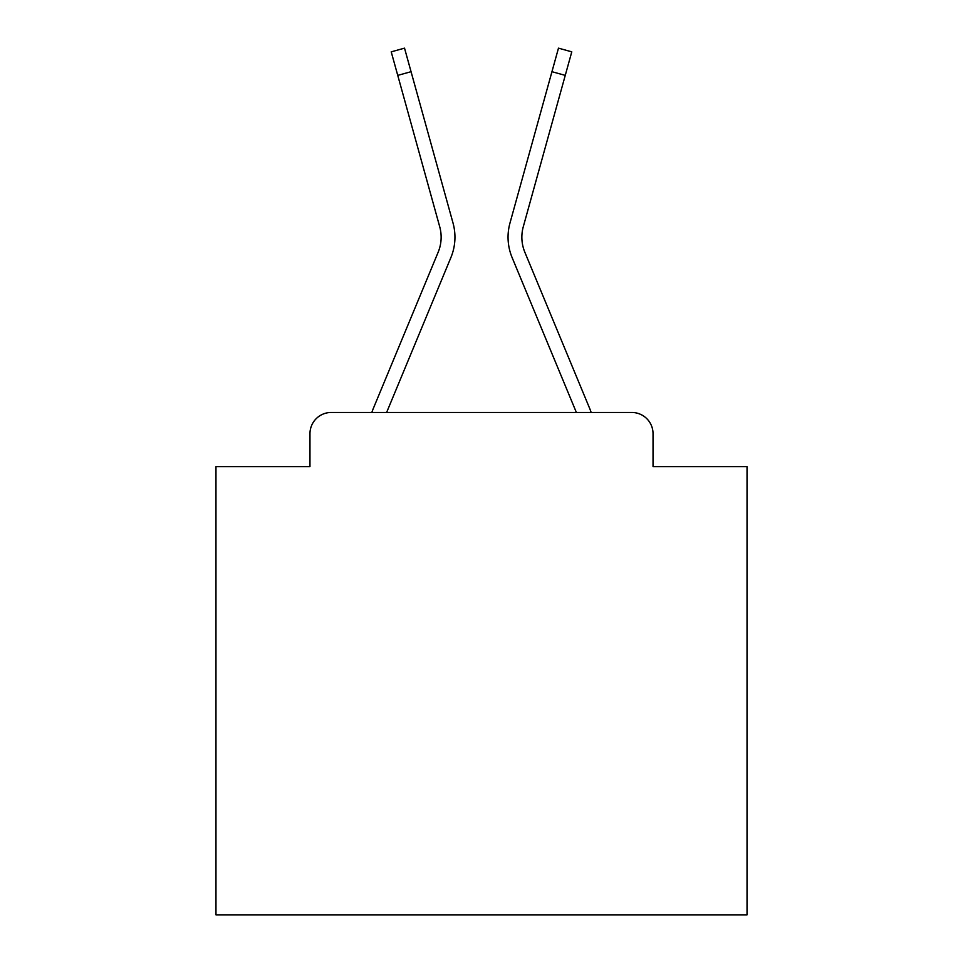 <?xml version="1.0" encoding="UTF-8"?>
<svg xmlns="http://www.w3.org/2000/svg" width="963" height="963" viewBox="0 0 963 963"><rect width="100%" height="100%" fill="white"/><g stroke="black" fill="none" stroke-linecap="round" stroke-linejoin="round"><path stroke-width="1.44" d="M309.966 433.699L309.966 466.634L309.966 433.699A21.246 21.246 0 0 1 331.212 412.465L371.838 412.465A66.916 66.916 0 0 1 373.488 408.059L438.141 252.27A39.302 39.302 0 0 0 439.706 226.702L391.219 51.846L404.52 48.15L411.057 71.695L397.743 75.379M653.034 466.634L653.034 433.699L653.034 466.634L747.035 466.634L747.035 914.85L215.965 914.85L215.965 466.634L309.966 466.634M653.034 433.699A21.246 21.246 0 0 0 631.788 412.465L331.212 412.465M386.62 412.465L450.889 257.566L386.62 412.465L450.889 257.566L386.62 412.465L450.889 257.566L386.62 412.465L450.889 257.566L386.62 412.465L450.889 257.566L386.62 412.465L450.889 257.566L386.62 412.465L450.889 257.566L386.62 412.465L450.889 257.566L386.62 412.465L450.889 257.566L386.62 412.465L450.889 257.566L386.62 412.465L450.889 257.566L386.62 412.465L450.889 257.566L386.62 412.465L450.889 257.566L386.62 412.465L450.889 257.566L386.62 412.465L450.889 257.566L386.62 412.465L450.889 257.566L386.62 412.465L450.889 257.566L386.62 412.465L450.889 257.566L386.62 412.465L450.889 257.566L386.62 412.465L450.889 257.566L386.62 412.465L450.889 257.566L386.62 412.465L576.38 412.465L512.111 257.566A53.109 53.109 0 0 1 509.981 223.019L558.48 48.15L571.781 51.846L565.257 75.379L551.943 71.695M565.257 75.379L523.294 226.702A39.302 39.302 0 0 0 524.859 252.27A39.302 39.302 0 0 1 523.294 226.702A39.302 39.302 0 0 0 524.859 252.27A39.302 39.302 0 0 1 523.294 226.702A39.302 39.302 0 0 0 524.859 252.27A39.302 39.302 0 0 1 523.294 226.702A39.302 39.302 0 0 0 524.859 252.27A39.302 39.302 0 0 1 523.294 226.702A39.302 39.302 0 0 0 524.859 252.27A39.302 39.302 0 0 1 523.294 226.702A39.302 39.302 0 0 0 524.859 252.27A39.302 39.302 0 0 1 523.294 226.702A39.302 39.302 0 0 0 524.859 252.27A39.302 39.302 0 0 1 523.294 226.702A39.302 39.302 0 0 0 524.859 252.27A39.302 39.302 0 0 1 523.294 226.702A39.302 39.302 0 0 0 524.859 252.27A39.302 39.302 0 0 1 523.294 226.702A39.302 39.302 0 0 0 524.859 252.27A39.302 39.302 0 0 1 523.294 226.702A39.302 39.302 0 0 0 524.859 252.27A39.302 39.302 0 0 1 523.294 226.702A39.302 39.302 0 0 0 524.859 252.27A39.302 39.302 0 0 1 523.294 226.702A39.302 39.302 0 0 0 524.859 252.27A39.302 39.302 0 0 1 523.294 226.702A39.302 39.302 0 0 0 524.859 252.27A39.302 39.302 0 0 1 523.294 226.702A39.302 39.302 0 0 0 524.859 252.27A39.302 39.302 0 0 1 523.294 226.702A39.302 39.302 0 0 0 524.859 252.27A39.302 39.302 0 0 1 523.294 226.702A39.302 39.302 0 0 0 524.859 252.27A39.302 39.302 0 0 1 523.294 226.702A39.302 39.302 0 0 0 524.859 252.27A39.302 39.302 0 0 1 523.294 226.702A39.302 39.302 0 0 0 524.859 252.27A39.302 39.302 0 0 1 523.294 226.702A39.302 39.302 0 0 0 524.859 252.27A39.302 39.302 0 0 1 523.294 226.702A39.302 39.302 0 0 0 524.859 252.27L589.512 408.059A66.916 66.916 0 0 1 591.162 412.465L631.788 412.465M438.141 252.27A39.302 39.302 0 0 0 439.706 226.702A39.302 39.302 0 0 1 438.141 252.27A39.302 39.302 0 0 0 439.706 226.702A39.302 39.302 0 0 1 438.141 252.27A39.302 39.302 0 0 0 439.706 226.702A39.302 39.302 0 0 1 438.141 252.27A39.302 39.302 0 0 0 439.706 226.702A39.302 39.302 0 0 1 438.141 252.27A39.302 39.302 0 0 0 439.706 226.702A39.302 39.302 0 0 1 438.141 252.27A39.302 39.302 0 0 0 439.706 226.702A39.302 39.302 0 0 1 438.141 252.27A39.302 39.302 0 0 0 439.706 226.702A39.302 39.302 0 0 1 438.141 252.27A39.302 39.302 0 0 0 439.706 226.702A39.302 39.302 0 0 1 438.141 252.27A39.302 39.302 0 0 0 439.706 226.702A39.302 39.302 0 0 1 438.141 252.27A39.302 39.302 0 0 0 439.706 226.702A39.302 39.302 0 0 1 438.141 252.27A39.302 39.302 0 0 0 439.706 226.702A39.302 39.302 0 0 1 438.141 252.27A39.302 39.302 0 0 0 439.706 226.702A39.302 39.302 0 0 1 438.141 252.27A39.302 39.302 0 0 0 439.706 226.702A39.302 39.302 0 0 1 438.141 252.27A39.302 39.302 0 0 0 439.706 226.702A39.302 39.302 0 0 1 438.141 252.27A39.302 39.302 0 0 0 439.706 226.702A39.302 39.302 0 0 1 438.141 252.27A39.302 39.302 0 0 0 439.706 226.702A39.302 39.302 0 0 1 438.141 252.27A39.302 39.302 0 0 0 439.706 226.702A39.302 39.302 0 0 1 438.141 252.27A39.302 39.302 0 0 0 439.706 226.702A39.302 39.302 0 0 1 438.141 252.27A39.302 39.302 0 0 0 439.706 226.702A39.302 39.302 0 0 1 438.141 252.27A39.302 39.302 0 0 0 439.706 226.702A39.302 39.302 0 0 1 438.141 252.27A39.302 39.302 0 0 0 439.706 226.702M576.38 412.465L512.111 257.566M450.889 257.566A53.109 53.109 0 0 0 453.019 223.019L411.057 71.695"/></g></svg>
